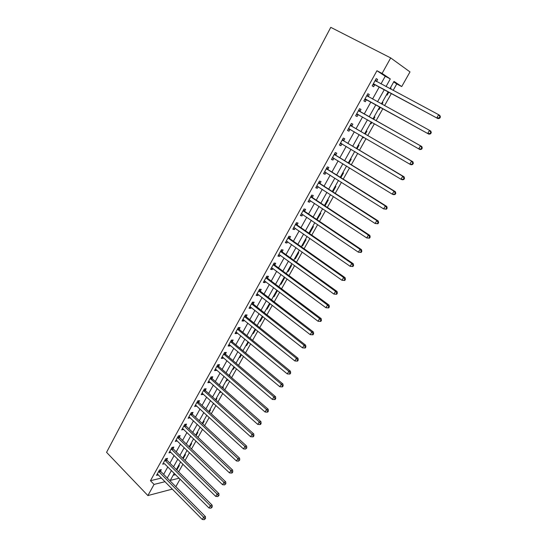 <?xml version="1.0" encoding="UTF-8"?>
<svg xmlns="http://www.w3.org/2000/svg" width="547" height="547" viewBox="0 0 547 547"><rect width="100%" height="100%" fill="white"/><g stroke="black" fill="none" stroke-linecap="round" stroke-linejoin="round"><path stroke-width="0.82" d="M180.093 479.117L175.819 486.686M380.979 83.889L385.225 76.252L376.945 70.727L382.093 73.435L390.702 57.92L409.997 71.917L401.724 86.57L394.011 81.407L389.936 88.676M393.136 90.385L396.753 83.951L401.724 86.57M178.65 471.863L182.965 464.184M185.05 460.478L189.44 452.67M191.512 448.984L195.976 441.046M198.035 437.381L202.575 429.313M204.626 425.662L209.234 417.457M211.279 413.826L215.969 405.491M217.993 401.881L222.759 393.402M224.783 389.813L229.624 381.197M231.634 377.628L236.557 368.863M238.554 365.321L243.559 356.412M245.541 352.89L250.635 343.831M252.605 340.33L257.781 331.12M259.736 327.646L265.001 318.286M266.936 314.833L272.29 305.315M274.218 301.889L279.661 292.207M281.568 288.809L287.1 278.97M289.001 275.599L294.621 265.596M296.508 262.245L302.224 252.078M304.091 248.755L309.903 238.417M311.756 235.128L317.67 224.612M319.503 221.35L325.513 210.657M327.325 207.429L333.444 196.558M335.236 193.358L341.458 182.301M343.236 179.136L349.56 167.895M351.318 164.763L357.745 153.331M359.488 150.234L366.025 138.603M367.748 135.54L374.394 123.718M376.097 120.696L382.845 108.696M384.562 105.639L391.358 93.544M396.753 83.951L393.724 81.927M173.173 475.234L175.621 474.646M390.442 87.78L391.05 88.17L390.572 89.011M386.524 94.768L387.132 95.144L388.801 92.169M382.298 102.303L382.914 102.665L382.032 104.245M378.421 109.215L379.037 109.571L380.315 107.294M374.237 116.668L374.866 117.01L373.594 119.28M370.401 123.513L371.03 123.848L371.898 122.296M366.264 130.89L366.9 131.212L365.273 134.104M362.47 137.666L363.105 137.967L363.557 137.167M358.374 144.962L359.017 145.256L357.047 148.777M354.613 151.669L355.311 151.868M350.565 158.89L351.215 159.163L348.904 163.286M342.832 172.674L343.495 172.927L340.849 177.638M335.181 186.322L335.851 186.548L332.884 191.847M327.612 199.826L328.289 200.031L325 205.898M320.111 213.193L320.802 213.378L317.028 219.689M312.693 226.431L313.383 226.588L309.855 232.885L309.158 232.735M305.342 239.531L306.046 239.668L302.553 245.904L301.841 245.774M298.074 252.502L298.778 252.625L295.318 258.793L294.607 258.683M290.867 265.343L291.585 265.445L288.16 271.558L287.435 271.462M283.736 278.061L284.461 278.143L281.069 284.194L280.337 284.119M276.679 290.655L277.411 290.717L274.047 296.706L273.315 296.652M266.355 309.062L267.093 309.096L270.15 303.66M259.463 321.356L260.208 321.369L262.881 316.61M252.639 333.526L253.391 333.52L255.681 329.438M245.876 345.574L246.642 345.56L248.564 342.128M239.183 357.519L239.948 357.478L241.514 354.695M232.55 369.341L233.323 369.287L234.533 367.14M234.027 366.709L229.125 375.461L229.904 375.386L229.624 375.892M225.986 381.054L226.766 380.986L227.62 379.454M222.595 387.105L223.374 387.023L222.793 388.062M219.477 392.657L220.263 392.568L220.783 391.645M216.12 398.647L216.906 398.551L216.031 400.117M213.036 404.151L214.007 403.72M209.706 410.086L210.499 409.976L209.33 412.055M206.65 415.542L207.074 415.474M203.354 421.416L204.147 421.293L202.698 423.877M197.057 432.643L197.857 432.506L196.134 435.583M190.821 443.767L191.628 443.61L189.631 447.172M184.64 454.789L185.454 454.619L183.183 458.653M178.513 465.709L179.334 465.524L176.804 470.03M376.945 70.727L150.452 480.71L161.515 478.044M163.649 474.386L167.833 466.864M169.898 463.159L174.151 455.514M176.202 451.829L180.531 444.061M182.575 440.39L186.971 432.492M189.002 428.841L193.467 420.807M195.491 417.176L200.031 409.012M202.041 405.402L206.663 397.101M208.66 393.512L213.357 385.074M215.34 381.505L220.113 372.931M222.089 369.382L226.943 360.664M228.906 357.136L233.836 348.275M235.784 344.767L240.803 335.762M242.738 332.282L247.839 323.12M249.76 319.667L254.943 310.354M256.851 306.922L262.122 297.452M264.016 294.047L269.37 284.426M271.25 281.049L276.7 271.264M278.56 267.907L284.098 257.965M285.951 254.635L291.578 244.523M293.411 241.227L299.134 230.943M300.953 227.675L306.771 217.227M308.57 213.986L314.484 203.361M316.269 200.154L322.286 189.344M324.05 186.171L330.169 175.184M331.92 172.038L338.135 160.866M339.865 157.762L346.183 146.398M347.899 143.321L354.326 131.772M356.015 128.736L362.552 116.99M364.227 113.981L370.859 102.07M372.548 99.034L379.228 87.028M376.534 81.469L377.628 79.5L376.227 78.597L372.199 85.872L373.608 86.747L374.695 84.785M368.199 96.504L369.28 94.556L367.857 93.715L363.871 100.908L365.3 101.721L366.374 99.786M359.953 111.376L361.02 109.448L359.577 108.662L355.639 115.786L357.088 116.538L358.148 114.624M351.789 126.09L352.849 124.183L351.393 123.451L347.489 130.494L348.959 131.198L350.012 129.304M343.721 140.647L344.767 138.76L343.29 138.083L339.427 145.051L340.918 145.7L341.943 143.854M335.735 155.047L336.774 153.181L335.27 152.558L331.455 159.45L332.966 160.045L333.937 158.288M327.838 169.296L328.863 167.45L327.345 166.883L323.564 173.7L325.096 174.24L326.026 172.572M320.022 183.389L321.034 181.563L319.496 181.05L315.763 187.799L317.308 188.291L318.19 186.698M312.289 197.344L313.287 195.532L311.735 195.067L308.036 201.747L309.602 202.185L310.436 200.681M304.631 211.149L305.623 209.357L304.05 208.94L300.392 215.545L301.978 215.942L302.764 214.513M297.062 224.81L298.04 223.039L296.447 222.67L292.83 229.207L294.43 229.555L295.175 228.202M289.561 238.328L290.532 236.577L288.925 236.256L285.343 242.724L286.956 243.025L287.667 241.753M282.143 251.709L283.107 249.979L281.479 249.699L277.931 256.105L279.565 256.358L280.235 255.162M274.799 264.953L275.75 263.237L274.109 263.011L270.601 269.35L272.249 269.555L272.871 268.427M267.531 278.061L268.474 276.365L266.82 276.18L263.339 282.457L265.008 282.621L265.589 281.568M260.338 291.038L261.268 289.363L259.599 289.219L256.16 295.428L257.835 295.551L258.382 294.566M253.213 303.886L254.136 302.224L252.447 302.129L249.042 308.276L250.738 308.351L251.244 307.441M246.164 316.604L247.08 314.956L245.377 314.901L242.006 320.993L243.716 321.027L244.181 320.18M239.183 329.198L240.085 327.564L238.369 327.55L235.032 333.581L236.755 333.574L237.186 332.795M232.27 341.663L233.166 340.049L231.436 340.077L228.133 346.039L229.87 345.998L230.266 345.28M225.426 354.005L226.314 352.405L224.571 352.473L221.296 358.381L223.046 358.299L223.408 357.649M218.65 366.23L219.532 364.644L217.774 364.753L214.533 370.599L216.297 370.476L216.619 369.895M211.942 378.333L212.81 376.767L211.039 376.91L207.833 382.702L209.61 382.538L209.898 382.018M205.296 390.319L206.157 388.767L204.373 388.944L201.2 394.681L202.985 394.483L203.245 394.018M198.711 402.189L199.566 400.65L197.775 400.869L194.629 406.544L196.653 405.908M192.195 413.942L193.043 412.417L191.238 412.67L188.12 418.298L190.124 417.682M185.741 425.587L186.582 424.075L184.763 424.363L181.672 429.935L183.655 429.34M179.348 437.115L180.175 435.624L178.349 435.945L175.293 441.463L177.255 440.896M173.016 448.54L173.837 447.056L171.997 447.412L168.968 452.882L170.91 452.335M166.746 459.849L167.553 458.386L165.707 458.776L162.705 464.191L164.633 463.665M160.531 471.056L161.338 469.606L159.471 470.03L156.504 475.391L158.404 474.885M150.452 480.71L154.063 484.423L147.888 495.561L106.569 452.348L330.771 27.35L390.702 57.92M147.888 495.561L172.394 489.093M174.261 473.292L170.281 480.396L179.163 478.194M388.165 91.834L381.403 103.896M379.686 106.952L372.972 118.925M371.276 121.947L364.658 133.748M362.948 136.805L356.439 148.415M354.702 151.505L348.302 162.917M346.552 166.042L340.255 177.269M338.484 180.428L332.296 191.471M330.504 194.657L324.419 205.515M322.614 208.735L316.624 219.415M314.798 222.663L308.911 233.166M307.072 236.448L301.281 246.779M299.421 250.088L293.725 260.249M291.859 263.586L286.252 273.575M284.365 276.946L278.854 286.772M276.953 290.163L271.531 299.824M269.616 303.25L264.283 312.754M262.355 316.2L257.111 325.547M255.162 329.02L250.006 338.217M248.051 341.711L242.977 350.75M241.001 354.271L236.017 363.167M227.128 379.023L222.301 387.632M220.291 391.214L215.539 399.679M213.521 403.283L208.851 411.611M206.814 415.241L202.226 423.433M200.181 427.077L195.662 435.132M193.604 438.797L189.159 446.721M187.095 450.407L182.725 458.201M180.647 461.9L176.346 469.572M386.025 86.583L390.298 78.925L382.093 73.435M167.245 478.016L171.457 470.488M173.529 466.776L177.809 459.118M179.874 455.419L184.23 447.631M186.281 443.959L190.705 436.041M192.749 432.383L197.248 424.335M199.279 420.698L203.853 412.52M205.877 408.903L210.527 400.582M212.537 396.985L217.262 388.534M219.258 384.951L224.065 376.363M226.048 372.801L230.937 364.07M232.913 360.535L237.877 351.653M239.839 348.138L244.885 339.113M246.834 335.619L251.962 326.443M253.897 322.976L259.114 313.643M261.035 310.204L266.341 300.72M268.249 297.301L273.644 287.654M275.531 284.269L281.014 274.464M282.895 271.1L288.467 261.131M290.327 257.794L295.995 247.654M297.841 244.352L303.606 234.048M305.438 230.766L311.291 220.291M313.11 217.043L319.065 206.39M320.857 203.169L326.915 192.339M328.692 189.153L334.853 178.137M336.61 174.985L342.873 163.785M344.617 160.668L350.983 149.276M352.706 146.193L359.181 134.61M360.883 131.56L367.468 119.779M369.15 116.764L375.83 104.819M377.533 101.769L384.261 89.735M154.063 484.423L165.098 481.681M385.225 76.252L390.298 78.925M376.165 78.72L377.628 79.5M390.414 87.828L391.05 88.17M213.337 403.611L213.822 404.048M219.771 392.137L220.263 392.568M226.267 380.555L226.766 380.986M232.824 368.856L233.323 369.287M239.442 357.054L239.948 357.478M246.129 345.136L246.642 345.56M252.878 333.102L253.391 333.52M259.688 320.952L260.208 321.369M266.567 308.686L267.093 309.096M273.514 296.296L274.047 296.706M280.529 283.784L281.069 284.194M287.613 271.155L288.16 271.558M294.765 258.396L295.318 258.793M301.992 245.514L302.553 245.904M309.287 232.496L309.855 232.885M316.658 219.354L317.233 219.737M354.661 151.587L355.263 151.95M362.497 137.612L363.105 137.967M370.415 123.492L371.03 123.848M382.285 102.323L382.914 102.665M367.83 93.763L369.28 94.556M355.666 115.732L357.088 116.538M347.557 130.377L348.959 131.198M339.53 144.866L340.918 145.7M331.591 159.204L332.966 160.045M323.742 173.385L325.096 174.24M315.968 187.423L317.308 188.291M308.276 201.31L309.602 202.185M300.665 215.053L301.978 215.942M293.137 228.653L294.43 229.555M285.678 242.116L286.956 243.025M278.3 255.442L279.565 256.358M270.997 268.625L272.249 269.555M263.77 281.684L265.008 282.621M256.618 294.607L257.835 295.551M249.535 307.4L250.738 308.351M242.519 320.063L243.716 321.027M235.572 332.603L236.755 333.574M228.701 345.02L229.87 345.998M221.891 357.307L223.046 358.299M215.149 369.485L216.297 370.476M208.475 381.539L209.61 382.538M201.864 393.471L202.985 394.483M195.32 405.293L196.428 406.312M188.838 417.005L189.932 418.031M182.418 428.602L183.498 429.634M176.052 440.089L177.125 441.121M169.755 451.466L170.814 452.506M164.893 460.246L210.342 505.702L208.995 508.006L164.565 463.788M157.413 473.982L158.37 474.953M373.881 84.026L438.065 118.651L373.293 83.903M439.2 117.926L436.827 117.851L438.667 114.706L439.891 115.52L440.431 116.99L439.938 116.668L439.2 117.926L439.692 118.248L440.431 116.99M375.133 80.573L438.667 114.706L439.938 116.668M375.283 84.908L372.849 84.703M375.461 79.985L376.589 81.544M438.065 118.651L439.692 118.248M365.533 99.089L428.971 134.2L364.952 98.959M430.072 133.543L427.713 133.461L429.525 130.35L430.783 131.102L431.296 132.6L430.797 132.299L430.072 133.543L430.571 133.837L431.296 132.6M366.777 95.663L429.525 130.35L430.797 132.299M366.955 99.91L364.555 99.684M367.14 95.014L368.377 96.737M428.971 134.2L430.571 133.837M421.552 149.249L422.27 148.025L421.758 147.752L421.04 148.982L421.552 149.249L419.987 149.57L356.706 113.858M421.04 148.982L418.701 148.893L420.493 145.823L421.778 146.507L360.364 111.8L358.907 109.885M358.511 110.597L420.493 145.823L421.758 147.752M358.442 114.651L356.35 114.501M422.27 148.025L421.778 146.507M412.636 164.49L413.347 163.28L412.828 163.027L412.117 164.244L412.636 164.49L411.105 164.77L409.792 164.155L348.548 128.593M412.117 164.244L409.792 164.155L411.563 161.112L412.869 161.741L352.2 126.514L350.757 124.593M350.333 125.366L411.563 161.112L412.828 163.027M350.101 129.311L348.234 129.16M413.347 163.28L412.869 161.741M403.823 179.56L404.52 178.356L403.994 178.131L403.289 179.334L403.823 179.56L402.318 179.799L400.978 179.238L340.473 143.164M403.289 179.334L400.978 179.238L402.736 176.237L404.069 176.804L344.125 141.078L342.702 139.143M342.237 139.977L402.736 176.237L403.994 178.131M341.875 143.813L340.2 143.663M404.52 178.356L404.069 176.804M395.105 194.458L395.796 193.269L395.255 193.07L394.565 194.253L395.105 194.458L393.628 194.657L392.267 194.158L332.487 157.584M394.565 194.253L392.267 194.158L394.004 191.19L395.358 191.696L336.138 155.478L334.73 153.536M334.238 154.432L394.004 191.19L395.255 193.07M333.732 158.165L332.255 158.008M395.796 193.269L395.358 191.696M386.483 209.186L387.173 208.017L386.62 207.839L385.929 209.009L386.483 209.186L383.652 208.906L324.59 171.854M385.929 209.009L383.652 208.906L385.368 205.973L386.75 206.424L328.234 169.727L326.846 167.785M326.32 168.729L385.368 205.973L386.62 207.839M325.684 172.353L324.392 172.209M387.173 208.017L386.75 206.424M377.963 223.757L378.64 222.602L378.08 222.444L377.396 223.6L377.963 223.757L375.133 223.497L316.775 185.973M377.396 223.6L375.133 223.497L376.828 220.591L378.237 220.988L320.412 183.833L319.038 181.877M318.484 182.883L376.828 220.591L378.08 222.444M317.718 186.39L316.617 186.253M378.64 222.602L378.237 220.988M369.526 238.171L370.203 237.022L369.628 236.885L368.958 238.034L369.526 238.171L366.709 237.924L309.034 199.935M368.958 238.034L366.709 237.924L368.391 235.053L369.813 235.395L312.672 197.782L311.318 195.819M310.73 196.879L368.391 235.053L369.628 236.885M309.834 200.284L308.918 200.154M370.203 237.022L369.813 235.395M361.191 252.42L361.854 251.285L361.273 251.169L360.61 252.304L361.191 252.42L358.381 252.194L301.383 213.761M360.61 252.304L358.381 252.194L360.035 249.35L361.485 249.644L305.014 211.586L303.674 209.624M303.059 210.739L360.035 249.35L361.273 251.169M302.04 214.021L301.301 213.911M361.854 251.285L361.485 249.644M352.945 266.519L353.601 265.398L353.013 265.302L352.357 266.423L352.945 266.519L350.135 266.307L293.807 227.436M352.357 266.423L350.135 266.307L351.776 263.497L353.246 263.736L297.438 225.255L296.112 223.279M295.469 224.448L351.776 263.497L353.013 265.302M294.334 227.614L293.76 227.525M353.601 265.398L353.246 263.736M344.781 280.461L345.43 279.353L344.836 279.278L344.186 280.392L344.781 280.461L341.984 280.269L286.313 240.974M344.186 280.392L341.984 280.269L343.605 277.486L345.095 277.678L289.937 238.772L288.625 236.796M287.954 238.013L343.605 277.486L344.836 279.278M286.649 241.056L286.3 240.995M345.43 279.353L345.095 277.678M336.713 294.259L337.355 293.158L336.754 293.103L336.111 294.204L336.713 294.259L333.916 294.081L278.895 254.376M336.111 294.204L333.916 294.081L335.523 291.332L337.034 291.469L282.512 252.16L281.22 250.177M280.515 251.442L335.523 291.332L336.754 293.103M337.355 293.158L337.034 291.469M273.158 264.734L327.53 305.021L325.937 307.742L271.551 267.633M273.883 263.415L275.162 265.404L329.062 305.117L327.53 305.021L328.754 306.785L328.118 307.872L328.726 307.906L329.362 306.819L328.754 306.785M329.362 306.819L329.062 305.117M325.937 307.742L328.118 307.872M265.876 277.883L319.619 318.566L318.046 321.26L264.283 280.755M266.628 276.522L267.893 278.519L321.171 318.614L319.619 318.566L320.836 320.316L320.207 321.39L320.829 321.404L321.458 320.33L320.836 320.316M321.458 320.33L321.171 318.614M318.046 321.26L320.207 321.39M258.663 290.908L311.79 331.967L310.238 334.634L257.09 293.753M259.442 289.5L260.693 291.496L313.363 331.967L311.79 331.967L313.007 333.704L312.385 334.764L313.014 334.764L313.636 333.697L313.007 333.704M313.636 333.697L313.363 331.967M310.238 334.634L312.385 334.764M251.524 303.797L304.05 345.232L302.512 347.865L249.965 306.614M252.331 302.341L253.569 304.344L305.636 345.184L304.05 345.232L305.26 346.948L304.645 348.001L305.281 347.981L305.896 346.928L305.26 346.948M305.896 346.928L305.636 345.184M302.512 347.865L304.645 348.001M244.461 316.556L296.385 358.353L294.86 360.958L242.916 319.345M245.288 315.058L246.512 317.062L297.992 358.264L296.385 358.353L297.595 360.056L296.987 361.102L297.63 361.061L298.238 360.022L297.595 360.056M298.238 360.022L297.992 358.264M294.86 360.958L296.987 361.102M237.466 329.191L288.802 371.338L287.298 373.916L235.935 331.947M238.321 327.646L239.524 329.656L290.423 371.201L288.802 371.338L290.006 373.027L289.404 374.059L290.054 374.004L290.655 372.972L290.006 373.027M290.655 372.972L290.423 371.201M287.298 373.916L289.404 374.059M230.54 341.697L281.302 384.185L279.811 386.743L229.029 344.425M231.415 340.111L232.612 342.128L282.936 384.008L281.302 384.185L282.498 385.867L281.903 386.886L282.56 386.811L283.155 385.792L282.498 385.867M283.155 385.792L282.936 384.008M279.811 386.743L281.903 386.886M223.682 354.08L273.876 396.903L272.399 399.433L222.185 356.781M224.591 352.473L225.761 354.47L275.531 396.684L273.876 396.903L275.073 398.565L274.478 399.577L275.141 399.488L275.736 398.476L275.073 398.565M275.736 398.476L275.531 396.684M272.399 399.433L274.478 399.577M216.892 366.34L266.526 409.491L265.063 411.994L215.409 369.02M217.856 364.746L218.985 366.695L268.194 409.231L266.526 409.491L267.715 411.139L267.134 412.144L267.804 412.035L268.386 411.036L267.715 411.139M268.386 411.036L268.194 409.231M265.063 411.994L267.134 412.144M210.171 378.483L259.251 421.949L257.801 424.424L208.701 381.129M211.176 376.897L212.27 378.797L260.94 421.648L259.251 421.949L260.44 423.583L259.859 424.575L260.536 424.451L261.117 423.46L260.44 423.583M261.117 423.46L260.94 421.648M257.801 424.424L259.859 424.575M203.511 390.503L252.051 434.277L250.622 436.725L202.055 393.129M204.564 388.924L205.617 390.784L253.753 433.942L252.051 434.277L253.234 435.904L252.666 436.882L253.343 436.745L253.917 435.768L253.234 435.904M253.917 435.768L253.753 433.942M250.622 436.725L252.666 436.882M196.92 402.407L244.926 446.482L243.504 448.909L195.477 405.012M198.014 400.835L199.033 402.654L246.642 446.106L244.926 446.482L246.109 448.096L245.541 449.066L246.793 447.945L246.109 448.096M246.793 447.945L246.642 446.106M243.504 448.909L245.541 449.066M190.39 414.202L237.87 458.564L236.468 460.964L188.961 416.773M191.525 412.629L192.517 414.414L239.6 458.154L237.87 458.564L239.046 460.164L238.485 461.128L239.736 460L239.046 460.164M239.736 460L239.6 458.154M236.468 460.964L238.485 461.128M183.922 425.874L230.882 470.523L229.494 472.902L182.513 428.431M185.098 424.308L186.055 426.058L232.625 470.071L230.882 470.523L232.058 472.116L231.504 473.066L232.202 472.882L232.755 471.931L232.058 472.116M232.755 471.931L232.625 470.071M229.494 472.902L231.504 473.066M177.522 437.443L223.969 482.365L222.595 484.717L176.12 439.973M178.732 435.877L179.662 437.586L225.726 481.88L223.969 482.365L225.138 483.945L224.591 484.888L225.843 483.746L225.138 483.945M225.843 483.746L225.726 481.88M222.595 484.717L224.591 484.888M171.177 448.896L217.118 494.091L215.757 496.423L169.789 451.398M172.421 447.33L173.324 449.012L218.896 493.572L217.118 494.091L218.287 495.657L217.747 496.587L218.998 495.445L218.287 495.657M218.998 495.445L218.896 493.572M215.757 496.423L217.747 496.587M166.172 458.68L167.047 460.328L212.127 505.141L210.342 505.702L211.511 507.254L210.971 508.177L212.222 507.028L211.511 507.254M212.222 507.028L212.127 505.141M208.995 508.006L210.971 508.177M158.671 471.487L203.628 517.195L202.294 519.479L157.31 473.941M159.977 469.914L160.832 471.535L205.426 516.6L203.628 517.195L204.79 518.734L204.257 519.65L205.508 518.501L204.79 518.734M205.508 518.501L205.426 516.6M202.294 519.479L204.257 519.65M375.228 80.703L376.315 81.394M373.451 83.91L374.859 84.792M366.873 95.8L368.288 96.634M365.116 98.973L366.538 99.793M358.6 110.726L360.042 111.506M358.921 111.027L360.364 111.8M356.863 113.865L358.306 114.631M350.422 125.495L351.885 126.22M350.743 125.796L352.2 126.514M348.699 128.6L349.834 129.154M342.333 140.107L343.81 140.777M342.648 140.408L344.125 141.078M340.631 143.184L341.335 143.492M334.326 154.562L335.824 155.177M334.634 154.869L336.138 155.478M332.644 157.604L333.157 157.81M326.402 168.866L327.926 169.426M326.709 169.167L328.234 169.727M324.74 171.874L325.15 172.018M318.566 183.013L320.111 183.525M318.874 183.32L320.412 183.833M310.812 197.016L312.371 197.474M311.113 197.323L312.672 197.782M303.141 210.868L304.72 211.279M303.441 211.183L305.014 211.586M295.551 224.578L297.144 224.94M295.845 224.892L297.438 225.255M288.037 238.15L289.643 238.465M288.324 238.458L289.937 238.772M280.597 251.579L282.225 251.846M280.885 251.893L282.512 252.16M273.24 264.864L274.881 265.09M273.521 265.186L275.162 265.404M265.951 278.02L267.613 278.197M266.232 278.341L267.893 278.519M258.745 291.045L260.413 291.175M259.018 291.36L260.693 291.496M251.606 303.934L253.295 304.023M251.88 304.255L253.569 304.344M244.536 316.692L246.239 316.74M244.81 317.014L246.512 317.062M237.542 329.328L239.258 329.335M237.808 329.65L239.524 329.656M230.615 341.834L232.345 341.8M230.875 342.155L232.612 342.128M223.757 354.217L225.501 354.141M224.017 354.545L225.761 354.47M216.968 366.476L218.725 366.367M217.227 366.805L218.985 366.695M210.239 378.62L212.01 378.469M210.499 378.948L212.27 378.797M203.587 390.64L205.364 390.455M203.84 390.968L205.617 390.784M196.988 402.544L198.787 402.325M197.241 402.879L199.033 402.654M190.459 414.339L192.27 414.079M190.705 414.674L192.517 414.414M183.99 426.017L185.809 425.723M184.236 426.352L186.055 426.058M177.59 437.579L179.416 437.251M177.83 437.915L179.662 437.586M171.245 449.039L173.084 448.677M171.484 449.374L173.324 449.012M164.962 460.383L166.808 459.993M165.194 460.724L167.047 460.328M158.733 471.623L160.592 471.199M158.965 471.965L160.832 471.535"/></g></svg>
